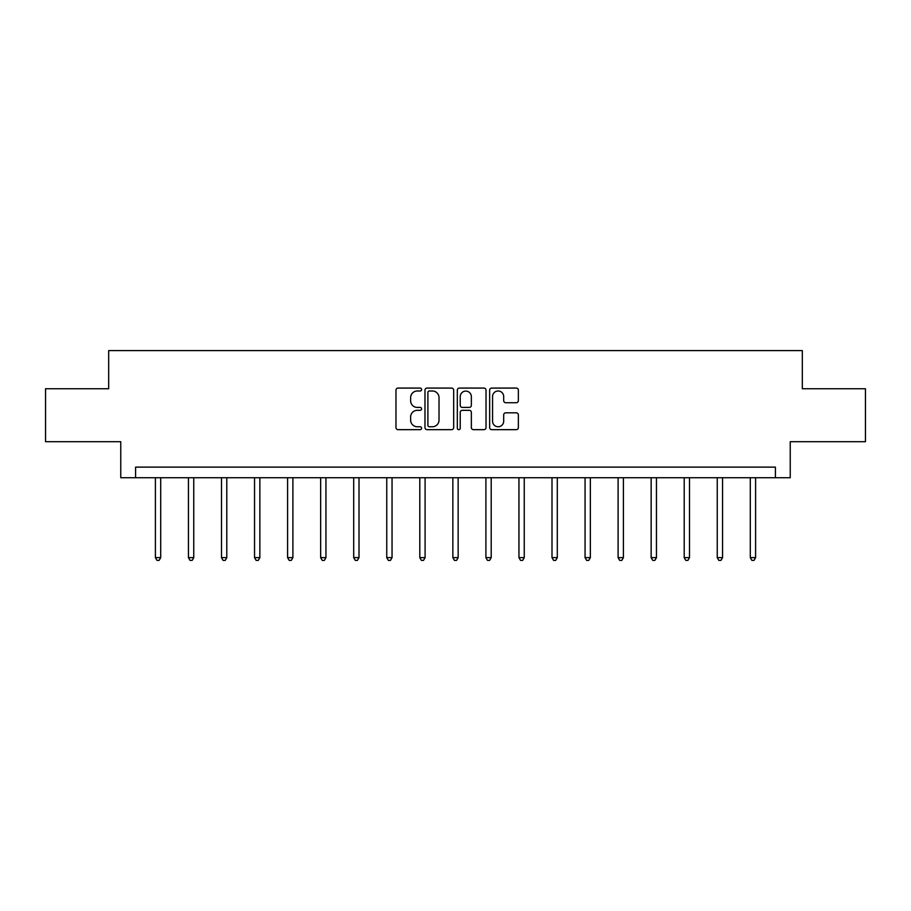 <?xml version="1.0" encoding="UTF-8"?>
<svg xmlns="http://www.w3.org/2000/svg" width="911" height="911" viewBox="0 0 911 911"><rect width="100%" height="100%" fill="white"/><g stroke="black" fill="none" stroke-linecap="round" stroke-linejoin="round"><path stroke-width="1.37" d="M421.599 389.532A1.458 1.458 0 0 0 420.153 388.075L398.05 388.075A2.084 2.084 0 0 0 395.978 390.159L395.978 427.589A2.084 2.084 0 0 0 398.05 429.662L420.153 429.662A1.458 1.458 0 0 0 421.599 428.204A1.458 1.458 0 0 0 420.153 426.758L417.284 426.758A6.65 6.65 0 0 1 410.633 420.096L410.633 416.976A6.65 6.65 0 0 1 417.284 410.326L420.153 410.326A1.458 1.458 0 0 0 421.599 408.868A1.458 1.458 0 0 0 420.153 407.411L417.284 407.411A6.65 6.65 0 0 1 410.633 400.76L410.633 397.64A6.65 6.65 0 0 1 417.284 390.99L420.153 390.99A1.458 1.458 0 0 0 421.599 389.532M516.275 402.73A2.084 2.084 0 0 0 518.359 400.658L518.359 390.159A2.084 2.084 0 0 0 516.275 388.075L491.735 388.075A2.084 2.084 0 0 0 489.651 390.159L489.651 427.589A2.084 2.084 0 0 0 491.735 429.662L516.275 429.662A2.084 2.084 0 0 0 518.359 427.589L518.359 414.904A2.084 2.084 0 0 0 516.275 412.82L505.776 412.82A2.084 2.084 0 0 0 503.692 414.904L503.692 421.189A5.568 5.568 0 0 1 498.135 426.758A5.568 5.568 0 0 1 492.566 421.189L492.566 396.547A5.568 5.568 0 0 1 498.135 390.99A5.568 5.568 0 0 1 503.692 396.547L503.692 400.658A2.084 2.084 0 0 0 505.776 402.73L516.275 402.73M775.409 477.728L790.236 477.728L790.236 441.71L865.45 441.71L865.45 388.746L802.318 388.746L802.318 350.61L108.682 350.61L108.682 388.746L45.55 388.746L45.55 441.71L120.764 441.71L120.764 477.728L775.409 477.728L775.409 467.127L135.591 467.127L135.591 477.728M453.678 390.159A2.084 2.084 0 0 0 451.605 388.075L427.065 388.075A2.084 2.084 0 0 0 424.981 390.159L424.981 427.589A2.084 2.084 0 0 0 427.065 429.662L451.605 429.662A2.084 2.084 0 0 0 453.678 427.589L453.678 390.159M459.395 388.075L483.935 388.075A2.084 2.084 0 0 1 486.018 390.159L486.018 427.589A2.084 2.084 0 0 1 483.935 429.662L473.435 429.662A2.084 2.084 0 0 1 471.351 427.589L471.351 412.41A2.084 2.084 0 0 0 469.279 410.326L462.31 410.326A2.084 2.084 0 0 0 460.226 412.41L460.226 428.204A1.458 1.458 0 0 1 458.78 429.662A1.458 1.458 0 0 1 457.322 428.204L457.322 390.159A2.084 2.084 0 0 1 459.395 388.075M429.354 390.99A1.458 1.458 0 0 0 427.897 392.436L427.897 425.3A1.458 1.458 0 0 0 429.354 426.758L432.361 426.758A6.65 6.65 0 0 0 439.022 420.096L439.022 397.64A6.65 6.65 0 0 0 432.361 390.99L429.354 390.99M471.351 396.649A5.568 5.568 0 0 0 465.794 391.092A5.568 5.568 0 0 0 460.226 396.649L460.226 405.338A2.084 2.084 0 0 0 462.31 407.411L469.279 407.411A2.084 2.084 0 0 0 471.351 405.338L471.351 396.649M155.405 477.728L155.405 557.634L160.7 557.634L160.7 477.728M160.7 557.634L159.106 560.39L156.988 560.39L155.405 557.634M188.452 477.728L188.452 557.634L193.747 557.634L193.747 477.728M193.747 557.634L192.153 560.39L190.035 560.39L188.452 557.634M221.498 477.728L221.498 557.634L226.793 557.634L226.793 477.728M226.793 557.634L225.211 560.39L223.093 560.39L221.498 557.634M254.545 477.728L254.545 557.634L259.851 557.634L259.851 477.728M259.851 557.634L258.257 560.39L256.139 560.39L254.545 557.634M287.603 477.728L287.603 557.634L292.898 557.634L292.898 477.728M292.898 557.634L291.304 560.39L289.186 560.39L287.603 557.634M320.649 477.728L320.649 557.634L325.944 557.634L325.944 477.728M325.944 557.634L324.362 560.39L322.243 560.39L320.649 557.634M353.696 477.728L353.696 557.634L359.002 557.634L359.002 477.728M359.002 557.634L357.408 560.39L355.29 560.39L353.696 557.634M386.754 477.728L386.754 557.634L392.049 557.634L392.049 477.728M392.049 557.634L390.455 560.39L388.337 560.39L386.754 557.634M419.8 477.728L419.8 557.634L425.095 557.634L425.095 477.728M425.095 557.634L423.513 560.39L421.394 560.39L419.8 557.634M452.847 477.728L452.847 557.634L458.153 557.634L458.153 477.728M458.153 557.634L456.559 560.39L454.441 560.39L452.847 557.634M485.905 477.728L485.905 557.634L491.2 557.634L491.2 477.728M491.2 557.634L489.606 560.39L487.487 560.39L485.905 557.634M518.951 477.728L518.951 557.634L524.246 557.634L524.246 477.728M524.246 557.634L522.663 560.39L520.545 560.39L518.951 557.634M551.998 477.728L551.998 557.634L557.304 557.634L557.304 477.728M557.304 557.634L555.71 560.39L553.592 560.39L551.998 557.634M585.056 477.728L585.056 557.634L590.351 557.634L590.351 477.728M590.351 557.634L588.757 560.39L586.638 560.39L585.056 557.634M618.102 477.728L618.102 557.634L623.397 557.634L623.397 477.728M623.397 557.634L621.814 560.39L619.696 560.39L618.102 557.634M651.149 477.728L651.149 557.634L656.455 557.634L656.455 477.728M656.455 557.634L654.861 560.39L652.743 560.39L651.149 557.634M684.207 477.728L684.207 557.634L689.502 557.634L689.502 477.728M689.502 557.634L687.907 560.39L685.789 560.39L684.207 557.634M717.253 477.728L717.253 557.634L722.548 557.634L722.548 477.728M722.548 557.634L720.965 560.39L718.847 560.39L717.253 557.634M750.3 477.728L750.3 557.634L755.595 557.634L755.595 477.728M755.595 557.634L754.012 560.39L751.894 560.39L750.3 557.634"/></g></svg>
